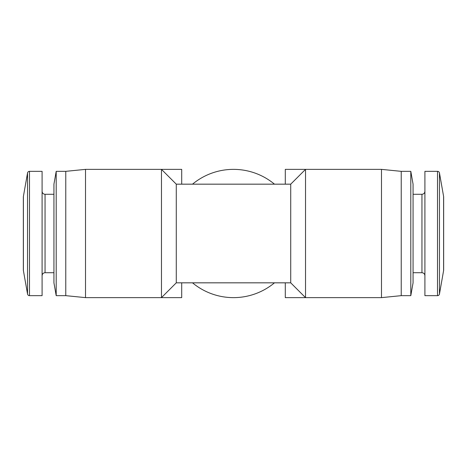 <?xml version="1.0" encoding="UTF-8"?>
<svg xmlns="http://www.w3.org/2000/svg" width="467" height="467" viewBox="0 0 467 467"><rect width="100%" height="100%" fill="white"/><g stroke="black" fill="none" stroke-linecap="round" stroke-linejoin="round"><path stroke-width="0.7" d="M437.521 171.342A1.973 1.973 0 0 1 439.465 172.971L443.603 196.449A2.96 2.96 0 0 1 443.65 196.963L443.65 270.037A2.96 2.96 0 0 1 443.603 270.551L439.465 294.029A1.973 1.973 0 0 1 437.521 295.658L424.906 295.658L424.906 171.342L437.521 171.342L437.521 295.658M27.535 294.029L23.397 270.551A2.96 2.96 0 0 1 23.35 270.037L23.35 196.963A2.96 2.96 0 0 1 23.397 196.449L27.535 172.971A1.973 1.973 0 0 1 29.479 171.342L42.094 171.342L42.094 295.658L29.479 295.658A1.973 1.973 0 0 1 27.535 294.029L27.535 172.971M413.067 272.716L421.946 272.716C423.744 272.891 424.731 273.878 424.906 275.676M413.067 194.284L421.946 194.284L421.946 272.716M413.067 184.167L413.067 282.833L410.802 295.658L410.802 171.342L413.067 184.167M410.802 171.342L401.223 171.342L401.223 295.658L410.802 295.658M401.223 171.342L381.492 169.369L381.492 297.631L401.223 295.658M53.933 194.284L45.054 194.284L45.054 272.716L53.933 272.716M290.725 184.167L290.725 282.833L176.275 282.833L176.275 184.167L290.725 184.167L305.523 169.369L305.523 297.631L381.492 297.631M305.523 169.369L381.492 169.369M290.725 282.833L305.523 297.631M344.494 169.369L285.296 169.369L285.296 184.167M285.296 282.833L285.296 297.631L344.494 297.631M56.198 171.342L56.198 295.658L53.933 282.833L53.933 184.167L56.198 171.342L65.777 171.342L85.508 169.369L161.477 169.369L161.477 297.631L176.275 282.833M192.521 282.833A64.131 64.131 0 0 0 274.479 282.833M274.479 184.167A64.131 64.131 0 0 0 192.521 184.167M56.198 295.658L65.777 295.658L65.777 171.342M176.275 184.167L161.477 169.369M181.704 184.167L181.704 169.369L122.506 169.369M122.506 297.631L181.704 297.631L181.704 282.833M65.777 295.658L85.508 297.631L85.508 169.369M85.508 297.631L161.477 297.631M443.603 196.449L443.603 270.551M439.465 172.971L439.465 294.029M23.397 270.551L23.397 196.449M29.479 295.658L29.479 171.342M421.946 194.284C423.744 194.109 424.731 193.122 424.906 191.324M45.054 194.284C43.273 194.12 42.287 193.134 42.094 191.324M45.054 272.716C43.273 272.88 42.287 273.866 42.094 275.676"/></g></svg>
